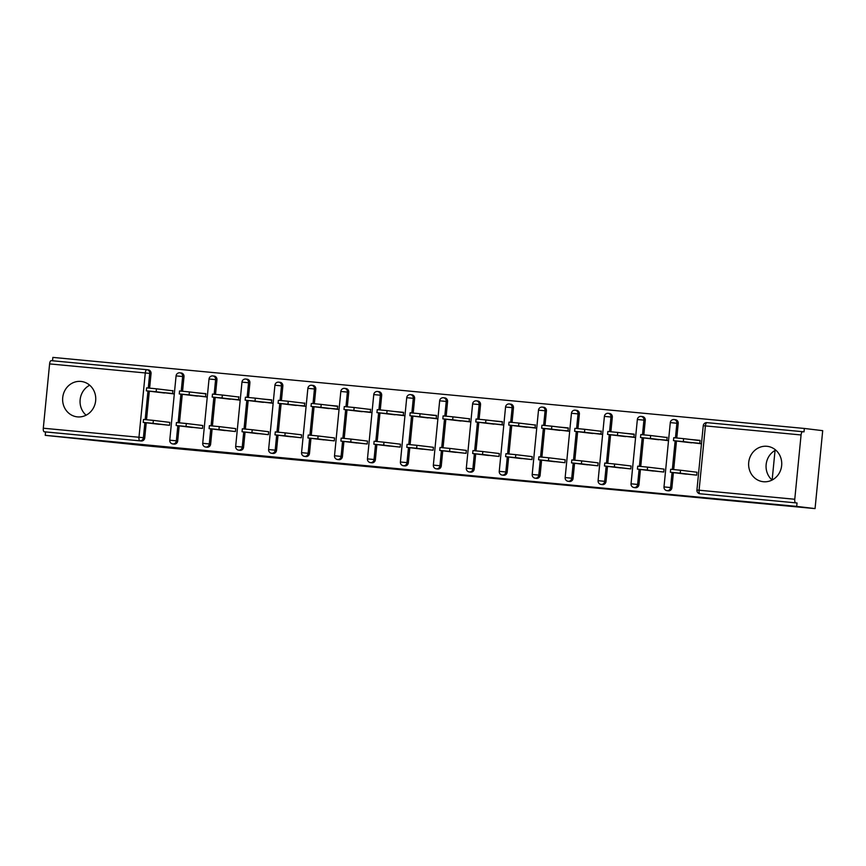 <?xml version="1.0" encoding="UTF-8"?>
<svg xmlns="http://www.w3.org/2000/svg" width="866" height="866" viewBox="0 0 866 866"><rect width="100%" height="100%" fill="white"/><g stroke="black" fill="none" stroke-linecap="round" stroke-linejoin="round"><path stroke-width="1.3" d="M480.392 477.144L505.852 479.548L480.392 477.144M77.453 416.882A17.807 16.551 -83.1 0 0 95.639 400.926A17.807 16.551 -83.1 0 0 81.317 381.473A17.807 16.551 -83.1 0 0 80.928 381.43A17.807 16.551 -83.1 0 0 62.742 397.386A17.807 16.551 -83.1 0 0 77.063 416.838A17.807 16.551 -83.1 0 0 77.453 416.882M763.444 481.734A17.807 16.551 -83.1 0 0 781.63 465.778A17.807 16.551 -83.1 0 0 767.308 446.326A17.807 16.551 -83.1 0 0 766.919 446.293A17.807 16.551 -83.1 0 0 748.733 462.249A17.807 16.551 -83.1 0 0 763.054 481.691A17.807 16.551 -83.1 0 0 763.444 481.734M775.709 450.071A17.807 16.551 -83.1 0 0 772.104 480.045M380.791 467.597L412.465 470.725L380.791 467.597M801.072 434.959L705.4 425.91L699.089 490.21L794.772 499.26L801.072 434.959A3.421 1.267 95.4 0 1 802.652 431.701A3.421 1.267 95.4 0 0 802.652 431.701L804.005 431.863L804.341 428.454L822.7 430.662L815.058 508.602L144.135 445.622L45.227 435.338L796.698 506.394L797.034 502.984L700.009 493.772L797.034 502.984M815.058 508.602L796.698 506.394M448.166 474.092L476.939 476.82L448.209 473.691M443.295 473.648L400.958 469.242L443.295 473.594M164.356 389.765L163.187 389.613M197.307 392.872L205.881 393.684M230.259 395.989L229.079 395.849M263.199 399.107L271.783 399.919M296.15 402.225L294.97 402.084M329.102 405.331L337.675 406.143M362.042 408.449L360.873 408.308M394.993 411.567L403.567 412.378M427.945 414.684L436.518 415.496M460.885 417.791L459.716 417.65M493.837 420.908L502.41 421.72M526.788 424.026L525.608 423.885M559.728 427.144L568.312 427.956M592.68 430.261L591.51 430.11M625.631 433.368L634.204 434.18M658.571 436.486L657.402 436.345M772.147 480.024L775.048 450.428M794.772 499.26A3.421 1.267 95.4 0 0 795.692 502.821M691.523 439.603L700.107 440.415M45.227 435.338L45.562 431.928L44.22 431.777A3.421 1.267 -84.6 0 1 43.3 428.215L49.6 363.904A3.421 1.267 -84.6 0 1 51.181 360.646A3.421 1.267 -84.6 0 1 51.202 360.646L146.852 369.695A3.421 1.267 -84.6 0 1 146.874 369.695A3.421 3.183 96.9 0 1 149.71 373.408L148.281 387.99M52.545 360.776L52.869 357.398L804.341 428.454M690.354 439.463L700.107 440.383L699.815 443.338L690.061 442.418M696.989 472.197L696.697 475.153L676.66 472.998M679.756 441.422L680.557 441.519M179.175 425.888L177.692 440.989A3.421 3.183 96.9 0 1 174.044 444.074M181.167 372.975A3.421 3.183 96.9 0 1 183.993 376.678L182.574 391.226M182.271 394.301L179.468 422.814M147.025 369.717L148.216 369.858A3.421 3.183 96.9 0 1 151.052 373.56L149.623 388.12M149.32 391.183L146.527 419.696M146.224 422.77L144.741 437.871A3.421 3.183 96.9 0 1 141.245 440.978L44.22 431.777M45.562 431.928L141.245 440.978M185.53 394.69L186.342 394.788M195.846 395.686L205.599 396.606L205.881 393.651L196.127 392.731M202.763 425.466L202.482 428.421L182.434 426.278M245.067 432.112L243.584 447.213A3.421 3.183 96.9 0 1 239.936 450.309M247.059 379.2A3.421 3.183 96.9 0 1 249.895 382.913L248.466 397.462M248.163 400.525L245.37 429.049M251.432 400.926L252.233 401.023M261.738 401.921L271.491 402.842L271.783 399.886L262.03 398.966M268.666 431.701L268.373 434.656L248.336 432.502M310.959 438.348L309.487 453.448A3.421 3.183 96.9 0 1 305.828 456.534M312.951 385.435A3.421 3.183 96.9 0 1 315.787 389.137L314.358 403.686M314.055 406.76L311.262 435.273M317.324 407.15L318.125 407.247M327.629 408.146L337.383 409.066L337.675 406.122L327.922 405.191M334.557 437.925L334.265 440.881L314.228 438.737M376.862 444.572L375.379 459.673A3.421 3.183 96.9 0 1 371.731 462.769M378.853 391.659A3.421 3.183 96.9 0 1 381.679 395.372L380.261 409.921M379.957 412.995L377.165 441.508M383.227 413.385L384.028 413.483M393.532 414.381L403.285 415.301L403.578 412.346L393.824 411.426M400.449 444.161L400.168 447.116L380.12 444.972M442.753 450.807L441.27 465.908A3.421 3.183 96.9 0 1 437.622 468.993M444.745 397.895A3.421 3.183 96.9 0 1 447.581 401.597L446.152 416.156M445.849 419.22L443.056 447.733M449.118 419.609L449.919 419.707M469.469 418.581L469.177 421.525L459.424 420.605M466.352 450.385L466.06 453.34L446.022 451.197M508.656 457.031L507.173 472.132A3.421 3.183 96.9 0 1 503.514 475.228M510.637 404.119A3.421 3.183 96.9 0 1 513.473 407.832L512.044 422.381M511.752 425.455L508.948 453.968M515.01 425.845L515.822 425.942M535.361 424.805L535.08 427.761L525.326 426.841M532.244 456.62L531.951 459.575L511.914 457.432M574.548 463.267L573.065 478.368A3.421 3.183 96.9 0 1 569.417 481.453M576.54 410.354A3.421 3.183 96.9 0 1 579.376 414.056L577.947 428.616M577.644 431.679L574.851 460.192M580.913 432.069L581.714 432.166M601.264 431.041L600.972 433.996L591.218 433.065M598.146 462.845L597.854 465.8L577.817 463.656M640.439 469.491L638.967 484.592A3.421 3.183 96.9 0 1 635.308 487.688M642.431 416.578A3.421 3.183 96.9 0 1 645.267 420.291L643.839 434.84M643.535 437.915L640.743 466.428M646.805 438.304L647.606 438.402M667.156 437.265L666.863 440.22L657.11 439.3M664.038 469.08L663.746 472.035L643.709 469.892M673.391 472.609L671.908 487.71A3.421 3.183 96.9 0 1 668.26 490.805M675.383 419.696A3.421 3.183 96.9 0 1 678.219 423.409L676.79 437.958M676.487 441.021L673.694 469.545M631.087 465.962L630.805 468.917L610.757 466.774M613.853 435.187L614.665 435.284M624.17 436.183L633.923 437.103L634.204 434.147L624.451 433.227M607.499 466.384L606.016 481.485A3.421 3.183 96.9 0 1 602.368 484.57M609.491 413.472A3.421 3.183 96.9 0 1 612.316 417.174L610.887 431.723M610.595 434.797L607.791 463.31M565.195 459.738L564.903 462.693L544.866 460.539M547.962 428.962L548.763 429.06M558.267 429.958L568.02 430.878L568.312 427.923L558.559 427.003M541.596 460.149L540.113 475.25A3.421 3.183 96.9 0 1 536.465 478.346M543.588 407.236A3.421 3.183 96.9 0 1 546.424 410.949L544.995 425.498M544.692 428.562L541.899 457.086M499.303 453.503L499.011 456.458L478.974 454.314M482.07 422.727L482.871 422.825M492.375 423.723L502.128 424.643L502.421 421.688L492.667 420.768M475.705 453.925L474.222 469.026A3.421 3.183 96.9 0 1 470.574 472.111M477.696 401.012A3.421 3.183 96.9 0 1 480.533 404.714L479.104 419.263M478.801 422.337L476.008 450.85M433.401 447.278L433.108 450.223L413.071 448.079M416.167 416.503L416.968 416.6M426.473 417.499L436.237 418.419L436.518 415.464L426.765 414.543M409.802 447.69L408.33 462.79A3.421 3.183 96.9 0 1 404.671 465.886M411.794 394.777A3.421 3.183 96.9 0 1 414.63 398.49L413.201 413.039M412.909 416.102L410.105 444.615M367.509 441.043L367.216 443.998L347.179 441.855M350.275 410.267L351.076 410.365M370.626 409.228L370.334 412.184L360.581 411.263M343.91 441.465L342.427 456.566A3.421 3.183 96.9 0 1 338.779 459.651M345.902 388.553A3.421 3.183 96.9 0 1 348.738 392.255L347.309 406.804M347.006 409.878L344.213 438.391M301.606 434.819L301.325 437.763L281.277 435.62M284.373 404.043L285.185 404.13M304.735 403.004L304.442 405.959L294.689 405.028M278.018 435.23L276.535 450.331A3.421 3.183 96.9 0 1 272.887 453.427M280.01 382.317A3.421 3.183 96.9 0 1 282.836 386.03L281.418 400.579M281.114 403.643L278.322 432.156M235.714 428.583L235.422 431.539L215.385 429.395M218.481 397.808L219.282 397.905M238.832 396.769L238.54 399.724L228.786 398.804M212.116 428.995L210.644 444.096A3.421 3.183 96.9 0 1 206.985 447.192M214.108 376.082A3.421 3.183 96.9 0 1 216.944 379.795L215.515 394.344M215.212 397.418L212.419 425.931M169.823 422.348L169.53 425.303L149.493 423.16M152.589 391.573L153.39 391.67M172.94 390.544L172.648 393.5L162.895 392.569M86.102 415.193A17.807 16.551 96.9 0 1 89.707 385.218M472.089 476.343L450.428 473.973L472.089 476.343M427.977 472.111L439.484 473.226L427.977 472.111M673.467 440.653L673.759 437.698L683.62 438.651L683.328 441.606L673.467 440.653L691.642 442.851M701.146 443.749L683.328 441.606M700.085 440.632L683.62 438.651M670.371 472.241L670.663 469.285L680.524 470.238L680.232 473.193L670.371 472.241L686.381 474.178M680.524 470.238L696.177 472.122M680.232 473.193L695.885 475.077M640.515 437.536L640.808 434.58L650.669 435.533L650.388 438.488L640.515 437.536L658.69 439.733M668.195 440.632L650.388 438.488M667.134 437.514L650.669 435.533M607.575 434.429L607.856 431.474L617.729 432.426L617.436 435.371L607.575 434.429L625.75 436.616M635.254 437.514L617.436 435.371M634.183 434.396L617.729 432.426M574.623 431.311L574.916 428.356L584.777 429.309L584.485 432.264L574.623 431.311L592.799 433.509M602.303 434.407L584.485 432.264M601.242 431.29L584.777 429.309M541.672 428.194L541.964 425.238L551.826 426.191L551.545 429.146L541.672 428.194L559.847 430.391M569.352 431.29L551.545 429.146M568.291 428.172L551.826 426.191M508.732 425.076L509.013 422.121L518.886 423.073L518.593 426.029L508.732 425.076L526.907 427.274M536.411 428.172L518.593 426.029M535.34 425.054L518.886 423.073M637.419 469.123L637.712 466.168L647.573 467.12L647.292 470.076L637.419 469.123L653.44 471.061M647.573 467.12L663.237 469.004M647.292 470.076L662.945 471.959M604.479 466.005L604.76 463.05L614.633 464.003L614.34 466.958L604.479 466.005L620.489 467.943M614.633 464.003L630.286 465.886M614.34 466.958L629.993 468.842M571.528 462.899L571.82 459.943L581.681 460.885L581.389 463.84L571.528 462.899L587.538 464.825M581.681 460.885L597.334 462.769M581.389 463.84L597.042 465.724M538.576 459.781L538.869 456.826L548.73 457.778L548.438 460.734L538.576 459.781L554.597 461.708M548.73 457.778L564.383 459.662M548.438 460.734L564.102 462.617M505.625 456.663L505.917 453.708L515.79 454.661L515.497 457.616L505.625 456.663L521.646 458.601M515.79 454.661L531.443 456.544M515.497 457.616L531.15 459.5M475.78 421.959L476.073 419.014L485.934 419.956L485.642 422.911L475.78 421.959L493.956 424.156M503.46 425.054L485.642 422.911M502.388 421.937L485.934 419.956M472.684 453.546L472.977 450.591L482.838 451.543L482.546 454.498L472.684 453.546L488.695 455.484M482.838 451.543L498.491 453.427M482.546 454.498L498.199 456.382M442.829 418.852L443.121 415.897L452.983 416.849L452.691 419.804L442.829 418.852L461.004 421.038M470.509 421.937L452.691 419.804M469.448 418.819L452.983 416.849M439.733 450.428L440.025 447.484L449.887 448.426L449.595 451.381L439.733 450.428L455.754 452.366M449.887 448.426L465.54 450.309M449.595 451.381L465.259 453.264M409.878 415.734L410.17 412.779L420.042 413.731L419.75 416.687L409.878 415.734L428.064 417.932M437.568 418.83L419.75 416.687M436.496 415.712L420.042 413.731M406.782 447.321L407.074 444.366L416.936 445.319L416.654 448.274L406.782 447.321L422.803 449.248M416.936 445.319L432.599 447.202M416.654 448.274L432.307 450.147M376.937 412.617L377.23 409.661L387.091 410.614L386.799 413.569L376.937 412.617L395.113 414.814M404.617 415.712L386.799 413.569M403.545 412.595L387.091 410.614M373.841 444.204L374.123 441.249L383.995 442.201L383.703 445.156L373.841 444.204L389.852 446.142M383.995 442.201L399.648 444.085M383.703 445.156L399.356 447.04M343.986 409.499L344.278 406.555L354.14 407.496L353.848 410.452L343.986 409.499L362.161 411.696M371.666 412.595L353.848 410.452M370.605 409.477L354.14 407.496M340.89 441.086L341.182 438.131L351.044 439.084L350.752 442.039L340.89 441.086L356.911 443.024M351.044 439.084L366.697 440.967M350.752 442.039L366.415 443.922M311.035 406.392L311.327 403.437L321.189 404.39L320.907 407.334L311.035 406.392L329.221 408.579M338.725 409.477L320.907 407.334M337.653 406.36L321.189 404.39M307.939 437.969L308.231 435.024L318.093 435.966L317.811 438.921L307.939 437.969L323.96 439.906M318.093 435.966L333.756 437.85M317.811 438.921L333.464 440.805M278.094 403.275L278.376 400.319L288.248 401.272L287.956 404.227L278.094 403.275L296.269 405.472M305.774 406.37L287.956 404.227M304.702 403.253L288.248 401.272M274.998 434.862L275.28 431.907L285.152 432.859L284.86 435.804L274.998 434.862L291.008 436.789M285.152 432.859L300.805 434.732M284.86 435.804L300.513 437.687M245.143 400.157L245.435 397.202L255.297 398.154L255.005 401.11L245.143 400.157L263.318 402.354M272.822 403.253L255.005 401.11M271.762 400.135L255.297 398.154M242.047 431.744L242.339 428.789L252.201 429.742L251.909 432.697L242.047 431.744L258.068 433.682M252.201 429.742L267.854 431.625M251.909 432.697L267.572 434.58M212.192 397.039L212.484 394.084L222.346 395.037L222.064 397.992L212.192 397.039L230.367 399.237M239.871 400.135L222.064 397.992M238.81 397.018L222.346 395.037M209.096 428.627L209.388 425.671L219.25 426.624L218.968 429.579L209.096 428.627L225.117 430.564M219.25 426.624L234.913 428.508M218.968 429.579L234.621 431.463M179.251 393.933L179.533 390.977L189.405 391.93L189.113 394.874L179.251 393.933L197.426 396.119M206.931 397.018L189.113 394.874M205.859 393.9L189.405 391.93M176.155 425.509L176.437 422.554L186.309 423.506L186.017 426.462L176.155 425.509L192.165 427.447M186.309 423.506L201.962 425.39M186.017 426.462L201.67 428.345M146.3 390.815L146.592 387.86L156.454 388.812L156.161 391.768L146.3 390.815L164.475 393.012M173.979 393.911L156.161 391.768M172.919 390.793L156.454 388.812M143.204 422.402L143.496 419.447L153.358 420.389L153.066 423.344L143.204 422.402L159.214 424.329M153.358 420.389L169.011 422.272M153.066 423.344L168.718 425.228M802.652 431.701L706.981 422.651A3.421 1.267 95.4 0 0 706.981 422.651L802.641 431.69M703.246 425.726A3.421 3.421 0 0 1 706.981 422.651A3.421 1.267 95.4 0 0 705.4 425.91L703.246 425.726L696.935 490.037A3.421 3.421 0 0 0 699.945 493.772A3.421 3.183 96.9 0 0 700.009 493.772A3.421 1.267 95.4 0 1 699.089 490.21L696.935 490.037M43.3 428.215L138.971 437.254L145.282 372.954L49.6 363.904M151.052 373.56L145.282 372.954A3.421 1.267 -84.6 0 1 146.863 369.695L51.181 360.646M144.882 422.608L143.399 437.709A3.421 3.183 -83.1 0 1 139.902 440.816A3.421 1.267 -84.6 0 1 138.971 437.254L144.741 437.871M678.219 423.409L676.876 423.247L675.448 437.828M675.144 440.87L672.352 469.415M672.048 472.446L670.565 487.547L671.908 487.71M667.069 490.654A3.421 3.183 -83.1 0 0 670.565 487.547L663.995 486.919A3.421 3.421 0 0 0 666.993 490.654A3.421 3.183 96.9 0 0 667.069 490.654M674.029 419.534A3.421 3.421 0 0 0 670.295 422.608L676.876 423.247A3.421 3.183 96.9 0 0 674.116 419.545A3.421 3.421 0 0 0 674.029 419.534A3.421 3.183 96.9 0 1 674.116 419.545L675.458 419.707M645.267 420.291L643.925 420.129L642.496 434.721M642.193 437.752L639.4 466.298M639.097 469.34L637.625 484.44L638.967 484.592M612.316 417.174L610.974 417.011L609.545 431.604M609.253 434.635L606.449 463.191M606.157 466.222L604.674 481.323L606.016 481.485M579.376 414.056L578.033 413.905L576.604 428.486M576.301 431.517L573.498 460.073M573.205 463.104L571.722 478.205L573.065 478.368M546.424 410.949L545.082 410.787L543.653 425.368M543.35 428.399L540.557 456.956M540.254 459.987L538.782 475.088L540.113 475.25M513.473 407.832L512.131 407.67L510.702 422.262M510.41 425.293L507.606 453.838M507.314 456.869L505.831 471.97L507.173 472.132M480.533 404.714L479.19 404.552L477.751 419.144M477.458 422.175L474.655 450.731M474.362 453.762L472.879 468.863L474.222 469.026M447.581 401.597L446.239 401.434L444.81 416.026M444.507 419.057L441.714 447.614M441.411 450.645L439.928 465.746L441.27 465.908M414.63 398.49L413.288 398.328L411.859 412.909M411.567 415.94L408.763 444.496M408.471 447.527L406.988 462.628L408.33 462.79M381.679 395.372L380.347 395.21L378.907 409.802M378.615 412.833L375.812 441.379M375.519 444.41L374.036 459.51L375.379 459.673M348.738 392.255L347.396 392.092L345.967 406.684M345.664 409.715L342.871 438.261M342.568 441.303L341.085 456.404L342.427 456.566M315.787 389.137L314.445 388.975L313.016 403.567M312.723 406.598L309.92 435.154M309.617 438.185L308.144 453.286L309.487 453.448M282.836 386.03L281.493 385.868L280.064 400.449M279.772 403.48L276.968 432.037M276.676 435.068L275.193 450.168L276.535 450.331M249.895 382.913L248.553 382.75L247.124 397.332M246.821 400.373L244.028 428.919M243.725 431.95L242.242 447.051L243.584 447.213M216.944 379.795L215.602 379.633L214.173 394.225M213.87 397.256L211.077 425.801M210.774 428.843L209.301 443.944L210.644 444.096M183.993 376.678L182.65 376.515L181.221 391.107M180.929 394.138L178.125 422.695M177.833 425.726L176.35 440.826L177.692 440.989M147.978 391.021L145.174 419.577M634.118 487.547A3.421 3.183 -83.1 0 0 637.625 484.44L631.043 483.802A3.421 3.421 0 0 0 634.042 487.536A3.421 3.183 96.9 0 0 634.118 487.547M637.354 419.501L643.925 420.129A3.421 3.183 96.9 0 0 641.165 416.427A3.421 3.421 0 0 0 637.354 419.501L631.043 483.802M641.089 416.427A3.421 3.183 96.9 0 1 641.165 416.427L642.507 416.589M601.166 484.43A3.421 3.183 -83.1 0 0 604.674 481.323L598.092 480.684A3.421 3.421 0 0 0 601.091 484.419A3.421 3.183 96.9 0 0 601.166 484.43M608.127 413.309A3.421 3.421 0 0 0 604.403 416.384L610.974 417.011A3.421 3.183 96.9 0 0 608.213 413.32A3.421 3.421 0 0 0 608.127 413.309A3.421 3.183 96.9 0 1 608.213 413.32L609.556 413.472M568.226 481.312A3.421 3.183 -83.1 0 0 571.722 478.205L565.152 477.567A3.421 3.421 0 0 0 568.15 481.301A3.421 3.183 96.9 0 0 568.226 481.312M575.186 410.192A3.421 3.421 0 0 0 571.452 413.266L578.033 413.905A3.421 3.183 96.9 0 0 575.273 410.203A3.421 3.421 0 0 0 575.186 410.192A3.421 3.183 96.9 0 1 575.273 410.203L576.615 410.365M535.275 478.194A3.421 3.183 -83.1 0 0 538.782 475.088L532.2 474.46A3.421 3.421 0 0 0 535.199 478.194A3.421 3.183 96.9 0 0 535.275 478.194M542.235 407.074A3.421 3.421 0 0 0 538.5 410.148L545.082 410.787A3.421 3.183 96.9 0 0 542.322 407.085A3.421 3.421 0 0 0 542.235 407.074A3.421 3.183 96.9 0 1 542.322 407.085L543.664 407.247M502.323 475.088A3.421 3.183 -83.1 0 0 505.831 471.97L499.249 471.342A3.421 3.421 0 0 0 502.248 475.077A3.421 3.183 96.9 0 0 502.323 475.088M505.56 407.031L512.131 407.67A3.421 3.183 96.9 0 0 509.37 403.967A3.421 3.421 0 0 0 505.56 407.031L499.249 471.342M509.305 403.957A3.421 3.183 96.9 0 1 509.37 403.967L510.713 404.13M469.383 471.97A3.421 3.183 -83.1 0 0 472.879 468.863L466.309 468.225A3.421 3.421 0 0 0 469.307 471.959A3.421 3.183 96.9 0 0 469.383 471.97M476.343 400.85A3.421 3.421 0 0 0 472.609 403.924L479.19 404.552A3.421 3.183 96.9 0 0 476.43 400.85A3.421 3.421 0 0 0 476.343 400.85A3.421 3.183 96.9 0 1 476.43 400.85L477.772 401.012M436.432 468.852A3.421 3.183 -83.1 0 0 439.928 465.746L433.357 465.107A3.421 3.421 0 0 0 436.356 468.842A3.421 3.183 96.9 0 0 436.432 468.852M443.392 397.732A3.421 3.421 0 0 0 439.657 400.806L446.239 401.434A3.421 3.183 96.9 0 0 443.479 397.743A3.421 3.421 0 0 0 443.392 397.732A3.421 3.183 96.9 0 1 443.479 397.743L444.821 397.905M403.48 465.735A3.421 3.183 -83.1 0 0 406.988 462.628L400.406 462A3.421 3.421 0 0 0 403.404 465.735A3.421 3.183 96.9 0 0 403.48 465.735M410.441 394.615A3.421 3.421 0 0 0 406.717 397.689L413.288 398.328A3.421 3.183 96.9 0 0 410.527 394.625A3.421 3.421 0 0 0 410.441 394.615A3.421 3.183 96.9 0 1 410.527 394.625L411.87 394.788M370.54 462.628A3.421 3.183 -83.1 0 0 374.036 459.51L367.465 458.883A3.421 3.421 0 0 0 370.464 462.617A3.421 3.183 96.9 0 0 370.54 462.628M377.5 391.497A3.421 3.421 0 0 0 373.766 394.571L380.347 395.21A3.421 3.183 96.9 0 0 377.587 391.508A3.421 3.421 0 0 0 377.5 391.497A3.421 3.183 96.9 0 1 377.587 391.508L378.929 391.67M337.588 459.51A3.421 3.183 -83.1 0 0 341.085 456.404L334.514 455.765A3.421 3.421 0 0 0 337.513 459.5A3.421 3.183 96.9 0 0 337.588 459.51M344.549 388.379A3.421 3.421 0 0 0 340.814 391.464L347.396 392.092A3.421 3.183 96.9 0 0 344.636 388.39A3.421 3.421 0 0 0 344.549 388.379A3.421 3.183 96.9 0 1 344.636 388.39L345.978 388.553M304.637 456.393A3.421 3.183 -83.1 0 0 308.144 453.286L301.563 452.647A3.421 3.421 0 0 0 304.561 456.382A3.421 3.183 96.9 0 0 304.637 456.393M311.598 385.273A3.421 3.421 0 0 0 307.874 388.347L314.445 388.975A3.421 3.183 96.9 0 0 311.684 385.283A3.421 3.421 0 0 0 311.598 385.273A3.421 3.183 96.9 0 1 311.684 385.283L313.027 385.435M271.686 453.275A3.421 3.183 -83.1 0 0 275.193 450.168L268.612 449.541A3.421 3.421 0 0 0 271.621 453.275A3.421 3.183 96.9 0 0 271.686 453.275M274.923 385.229L281.493 385.868A3.421 3.183 96.9 0 0 278.744 382.166A3.421 3.421 0 0 0 274.923 385.229L268.612 449.541M278.668 382.155A3.421 3.183 96.9 0 1 278.744 382.166L280.075 382.328M238.745 450.158A3.421 3.183 -83.1 0 0 242.242 447.051L235.671 446.423A3.421 3.421 0 0 0 238.67 450.158A3.421 3.183 96.9 0 0 238.745 450.158M245.706 379.037A3.421 3.421 0 0 0 241.971 382.112L248.553 382.75A3.421 3.183 96.9 0 0 245.792 379.048A3.421 3.421 0 0 0 245.706 379.037A3.421 3.183 96.9 0 1 245.792 379.048L247.135 379.211M205.794 447.051A3.421 3.183 -83.1 0 0 209.301 443.944L202.72 443.305A3.421 3.421 0 0 0 205.718 447.04A3.421 3.183 96.9 0 0 205.794 447.051M209.031 379.005L215.602 379.633A3.421 3.183 96.9 0 0 212.841 375.931A3.421 3.421 0 0 0 209.031 379.005L202.72 443.305M212.765 375.931A3.421 3.183 96.9 0 1 212.841 375.931L214.183 376.093M172.843 443.933A3.421 3.183 -83.1 0 0 176.35 440.826L169.768 440.188A3.421 3.421 0 0 0 172.778 443.922A3.421 3.183 96.9 0 0 172.843 443.933M179.814 372.813A3.421 3.421 0 0 0 176.079 375.887L182.65 376.515A3.421 3.183 96.9 0 0 179.901 372.824A3.421 3.421 0 0 0 179.814 372.813A3.421 3.183 96.9 0 1 179.901 372.824L181.232 372.975M701.276 493.923L699.945 493.772M670.295 422.608L663.995 486.919M668.336 490.816L666.993 490.654M635.384 487.699L634.042 487.536M604.403 416.384L598.092 480.684M602.433 484.581L601.091 484.419M571.452 413.266L565.152 477.567M569.492 481.464L568.15 481.301M538.5 410.148L532.2 474.46M536.541 478.357L535.199 478.194M503.59 475.239L502.248 475.077M472.609 403.924L466.309 468.225M470.649 472.122L469.307 471.959M439.657 400.806L433.357 465.107M437.698 469.004L436.356 468.842M406.717 397.689L400.406 462M404.747 465.897L403.404 465.735M373.766 394.571L367.465 458.883M371.806 462.78L370.464 462.617M340.814 391.464L334.514 455.765M338.855 459.662L337.513 459.5M307.874 388.347L301.563 452.647M305.904 456.544L304.561 456.382M272.952 453.427L271.621 453.275M241.971 382.112L235.671 446.423M240.012 450.32L238.67 450.158M207.061 447.202L205.718 447.04M176.079 375.887L169.768 440.188M174.109 444.085L172.778 443.922M148.292 369.869L146.949 369.706A3.421 3.421 0 0 0 146.863 369.695"/></g></svg>
